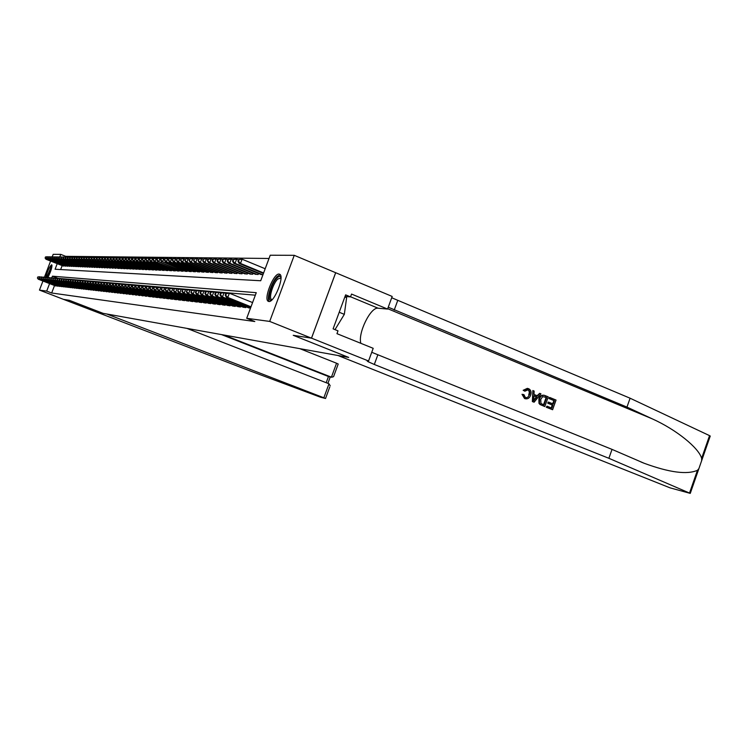 <?xml version="1.0" encoding="UTF-8"?>
<svg xmlns="http://www.w3.org/2000/svg" width="748" height="748" viewBox="0 0 748 748"><rect width="100%" height="100%" fill="white"/><g stroke="black" fill="none" stroke-linecap="round" stroke-linejoin="round"><path stroke-width="1.12" d="M268.859 301.5L268.308 301.332C263.231 299.396 273.572 273.17 279.06 274.067L279.78 274.282C284.754 276.433 274.17 302.8 268.859 301.5M45.721 277.368C47.582 270.729 49.555 266.531 51.659 264.773L51.743 264.792C52.276 266.98 50.986 271.253 47.844 277.601M52.201 256.882L53.183 254.339L60.766 254.376L59.747 257.041M269.018 258.471L65.702 256.33L60.766 254.376M57.213 263.651L55.072 269.243L260.715 280.752L270.224 255.227L294.254 255.32L269.691 321.425L246.709 318.302L256.265 292.683L52.416 276.19L51.752 277.919M311.523 338.161L293.319 335.319L348.718 357.432L337.946 355.496L670.012 487.836L690.264 493.381L608.881 458.3L374.309 364.472L367.96 361.63L367.109 360.901L368.549 360.994L311.523 338.161L335.693 272.721L294.254 255.32M248.046 307.615L250.496 308.148M242.651 307.007L245.793 307.606L246.083 306.83M237.378 306.409L240.445 306.998L240.725 306.231M232.217 305.829L235.218 306.409L235.498 305.661M227.168 305.259L230.103 305.82L230.375 305.091M222.231 304.707L225.101 305.249L225.363 304.539M217.397 304.156L220.202 304.698L220.464 303.997M212.666 303.623L215.415 304.146L215.667 303.464M208.028 303.099L210.721 303.613L210.973 302.949M203.493 302.585L206.13 303.09L206.373 302.435M199.043 302.089L201.633 302.575L201.867 301.94M194.686 301.594L197.22 302.08L197.453 301.453M190.422 301.107L192.9 301.584L193.134 300.976M186.233 300.64L188.674 301.098L188.898 300.5M182.138 300.172L184.522 300.631L184.737 300.041M178.118 299.724L180.455 300.163L180.67 299.593M174.172 299.275L176.463 299.714L176.678 299.153M170.301 298.835L172.545 299.265L172.76 298.714M166.505 298.405L168.711 298.826L168.917 298.284M162.774 297.985L164.943 298.396L165.14 297.872M159.118 297.573L161.25 297.975L161.446 297.461M155.528 297.171L157.622 297.564L157.809 297.059M152.003 296.769L154.06 297.162L154.247 296.657M148.543 296.376L150.563 296.76L150.741 296.273M145.149 295.993L147.309 295.89M141.811 295.619L143.925 295.516M138.53 295.245L140.615 295.142M135.304 294.88L137.352 294.777M132.134 294.525L134.154 294.422M129.021 294.17L131.003 294.076M125.963 293.824L127.908 293.73M122.953 293.487L124.869 293.394M119.998 293.151L121.877 293.057M117.09 292.823L118.932 292.73M114.229 292.496L116.043 292.412M111.405 292.178L113.2 292.094M108.638 291.86L110.395 291.776M105.917 291.552L107.647 291.477M103.233 291.252L104.935 291.168M100.587 290.953L102.27 290.869M97.988 290.654L99.643 290.579M95.435 290.364L97.053 290.289M92.911 290.084L94.51 290.009M90.433 289.803L92.004 289.728M87.993 289.523L89.545 289.457M85.581 289.252L87.114 289.186M83.215 288.98L84.72 288.915M80.877 288.719L82.364 288.653M78.577 288.457L80.036 288.391M76.305 288.204L77.745 288.139M74.071 287.952L75.492 287.887M71.873 287.7L73.267 287.634M69.704 287.456L71.079 287.391M67.563 287.213L68.919 287.148M65.45 286.97L66.787 286.914M63.365 286.736L64.693 286.68M61.317 286.503L62.617 286.447M59.298 286.278L60.579 286.213M57.297 286.045L58.568 285.988M65.702 256.33L65.459 256.957M62.159 265.596L60.644 269.551M62.954 265.914L64.253 265.718M64.973 265.998L66.292 265.802M67.011 266.082L68.358 265.886M69.087 266.176L70.452 265.97M71.191 266.26L72.575 266.054M73.332 266.353L74.725 266.148M75.492 266.447L76.904 266.232M77.689 266.54L79.12 266.325M79.914 266.634L81.373 266.419M82.168 266.737L83.654 266.512M84.459 266.83L85.964 266.606M86.787 266.933L88.311 266.699M89.143 267.036L90.695 266.793M91.546 267.13L93.107 266.896M93.977 267.242L95.566 266.999M96.436 267.345L98.053 267.101M98.942 267.447L100.587 267.204M101.485 267.56L103.159 267.307M104.075 267.672L105.767 267.41M106.693 267.784L108.413 267.522M109.358 267.896L111.106 267.625M112.069 268.008L113.846 267.737M114.818 268.13L116.623 267.849M117.614 268.242L119.25 268.476L119.446 267.962M120.456 268.364L122.12 268.597L122.317 268.083M123.336 268.485L125.038 268.719L125.234 268.195M126.272 268.616L127.992 268.85L128.198 268.317M129.254 268.738L131.003 268.981L131.218 268.439M132.293 268.869L134.07 269.121L134.275 268.56M135.369 269L137.183 269.252L137.398 268.691M138.511 269.14L140.353 269.392L140.568 268.822M141.699 269.271L143.579 269.532L143.794 268.943M144.953 269.411L146.86 269.673L147.085 269.084M148.254 269.551L150.189 269.822L150.423 269.215M151.61 269.691L153.592 269.963L153.826 269.355M155.032 269.841L157.052 270.121L157.286 269.486M158.52 269.991L160.568 270.271L160.811 269.635M162.064 270.14L164.149 270.43L164.401 269.776M165.682 270.29L167.804 270.589L168.057 269.925M169.357 270.449L171.516 270.748L171.778 270.065M173.106 270.608L175.312 270.916L175.574 270.224M176.921 270.767L179.165 271.085L179.436 270.374M180.81 270.935L183.101 271.253L183.372 270.533M184.784 271.103L187.112 271.431L187.393 270.692M188.823 271.272L191.198 271.608L191.479 270.851M192.947 271.449L195.368 271.786L195.658 271.019M197.145 271.627L199.623 271.973L199.912 271.187M201.436 271.805L203.961 272.16L204.26 271.365M205.812 271.991L208.383 272.356L208.692 271.533M210.272 272.179L212.899 272.553L213.208 271.72M214.826 272.375L217.509 272.749L217.827 271.898M219.473 272.571L222.212 272.955L222.539 272.085M224.222 272.768L227.018 273.16L227.355 272.272M229.075 272.973L231.927 273.375L232.273 272.468M234.021 273.188L236.938 273.6L237.294 272.665M239.089 273.403L242.062 273.815L242.427 272.87M244.259 273.618L247.308 274.049L247.672 273.076M249.542 273.843L252.656 274.282L253.03 273.282M254.946 274.067L258.135 274.516L258.518 273.497M260.472 274.301L262.959 274.731M54.529 285.521L51.668 293.001L254.806 321.528L246.709 318.302M255.33 295.18L57.306 278.275M55.333 285.829L56.577 285.773M335.665 272.711L311.486 338.161L293.225 335.3L348.624 357.413L103.093 313.337L69.255 300.285L63.552 299.387L39.466 290.102L42.954 281.024M44.384 277.293L50.602 261.052M311.486 338.161L269.691 321.425M51.668 293.001L46.703 291.094L39.466 290.102M49.583 283.595L46.703 291.094M57.362 278.116L52.416 276.19M37.783 276.966L37.587 277.985L37.783 276.966L39.7 276.751L38.737 279.256L56.128 285.998M37.587 277.985L38.279 279.21L55.642 285.951M37.97 276.984L40.355 277.003M37.4 277.966L38.279 279.21M45.46 256.957L45.263 257.966L45.46 256.957L47.376 256.732L45.946 259.219L63.262 266.036M47.835 256.91L45.647 256.966M63.767 266.054L46.423 259.229L45.263 257.966M45.946 259.219L45.076 257.957M45.376 277.639L45.179 278.686L45.376 277.639L46.862 277.368L51.07 266.952L51.986 266.101M51.846 267.083L47.47 277.461M51.995 265.316L46.563 277.424M271.73 300.041C266.307 302.622 270.926 283.595 277.05 277.938C278.911 276.152 280.21 275.984 280.958 277.443M280.968 278.004L277.742 279.051C272.926 283.483 268.439 298.34 271.58 299.509L272.132 299.649M280.229 274.703L277.302 276.414C271.664 281.659 266.129 298.891 269.28 301.481M344.856 296.937L346.623 297.676L344.323 314.356L335.001 329.634M339.218 312.253L344.323 314.356M329.784 386.931L325.539 398.488L320.602 397.253L248.757 370.447L63.543 299.387L69.218 300.275L103.056 313.328L106.749 313.992L323.847 397.777L328.989 383.799L186.944 328.391M223.961 335.029L331.42 377.17L336.553 363.229L338.19 364.061M299.742 348.633L336.553 363.229M325.539 398.488L323.847 397.777M221.502 334.59L328.466 376.524L331.654 377.254L333.561 376.665L333.935 375.636M328.989 376.665L328.466 376.524L326.193 382.714M330.205 385.781L328.989 383.799M549.883 397.525L556.045 400.049L552.594 409.726L546.638 407.305L547.04 406.183L551.8 408.127L552.865 405.145L548.434 403.34L548.826 402.218L553.268 404.032L554.455 400.685L549.481 398.637L549.5 397.45L548.976 398.544L553.95 400.582L552.622 403.77M548.826 402.218L548.144 402.087L547.751 403.209L552.183 405.014L551.323 407.931M547.04 406.183L546.255 407.23L552.594 409.726M543.861 395.225C541.44 395.009 539.785 396.197 538.878 398.787L538.99 403.331L540.056 404.546L544.796 406.557L540.449 404.621L539.467 403.424L539.56 398.918C540.458 396.178 542.113 394.991 544.516 395.365L548.256 396.861L544.796 406.557M527.424 388.315L523.17 390.288L524.89 391.213L523.17 390.288M527.677 389.671C529.341 390.765 529.687 392.429 528.724 394.664L529.397 394.785C530.313 392.56 529.902 390.877 528.163 389.755L527.677 389.671M524.9 398.591L522.618 394.411L523.927 394.607L522.001 394.299L524.544 398.525L525.348 398.749L524.544 398.525M608.881 458.3L612.032 449.389L644.178 463.274C669.329 472.521 687.094 474.858 697.454 470.305L698.894 468.622L701.652 460.684L701.643 458.3C698.772 447.874 676.173 429.558 652.181 418.815L626.964 407.09L388.249 307.204M532.838 390.531L532.37 401.573L534.1 402.2L532.744 401.648L532.838 390.531L534.119 391.054L534.016 394.439L537.644 395.926L539.682 393.336L540.954 393.859L534.1 402.2M539.682 393.336L537.101 395.701M626.964 407.09L630.096 398.216L391.709 297.76M371.737 352.289L612.032 449.389M701.643 458.3L709.543 435.635L630.096 398.216M368.259 361.789L373.196 348.316L336.965 333.664L338.002 330.85L333.094 328.858L345.623 294.852L350.503 296.881L351.541 294.067L387.567 309.064L392.186 296.451L335.693 272.721M360.873 343.332C357.647 333.356 370.662 306.708 378.105 308.213L387.567 309.064M709.543 435.635L710.123 436.383M345.034 296.47L350.503 296.881M528.163 389.755L524.89 391.213M523.927 394.607L525.358 397.497L526.377 397.712L528.004 397.066L529.397 394.785M522.618 394.411L522.001 394.299M523.806 390.4L528.453 388.586C530.977 389.932 531.697 392.158 530.603 395.271C529.603 398.011 527.854 399.17 525.348 398.749M535.044 399.236L536.877 396.898L533.979 395.711L533.82 400.797L536.213 396.777L536.877 396.898M533.969 395.86L536.213 396.777M546.666 397.487L542.674 396.636L540.748 399.423L540.954 403.481L544.002 404.949L546.666 397.487L546.162 397.394L543.525 404.752M539.56 398.918L538.878 398.787M539.467 403.424L538.99 403.331M544.927 396.767L546.162 397.394M549.481 398.637L548.976 398.544M554.455 400.685L553.95 400.582M548.434 403.34L547.751 403.209M552.865 405.145L552.183 405.014M39.644 277.125L39.448 278.153L39.644 277.125L41.579 276.91L40.607 279.434L58.11 286.232M39.448 278.153L40.14 279.387L57.615 286.175M39.831 277.143L42.234 277.171M39.261 278.134L40.14 279.387M41.533 277.293L41.327 278.331L41.533 277.293L43.477 277.078L42.505 279.612L60.12 286.456M41.327 278.331L42.028 279.574L59.616 286.4M41.72 277.312L44.151 277.34M41.14 278.312L42.028 279.574M43.44 277.461L43.244 278.499L43.44 277.461L45.404 277.246L44.422 279.799L62.149 286.69M43.244 278.499L43.936 279.752L61.645 286.634M43.636 277.48L46.086 277.508M43.047 278.49L43.936 279.752M46.862 277.368L47.358 277.415L46.367 279.986L64.216 286.923M45.179 278.686L45.88 279.939L63.702 286.867M45.572 277.648L48.05 277.686M44.983 278.667L45.88 279.939M47.367 256.985L47.18 257.995L47.367 256.985L49.303 256.751L47.853 259.257L65.282 266.12M49.77 256.938L47.563 256.994M65.796 266.148L48.34 259.266L47.18 257.995M47.853 259.257L46.984 257.995M49.303 257.013L49.116 258.032L49.303 257.013L51.257 256.779L49.798 259.304L67.339 266.213M51.734 256.966L49.499 257.013M67.853 266.232L50.284 259.313L49.116 258.032M49.798 259.304L48.919 258.023M51.266 257.041L51.079 258.06L51.266 257.041L53.239 256.807L51.762 259.341L69.414 266.297M53.716 256.994L51.472 257.041M69.938 266.325L52.257 259.36L51.079 258.06M51.762 259.341L50.883 258.06M53.258 257.069L53.071 258.097L53.258 257.069L55.24 256.826L53.753 259.388L71.518 266.391M55.726 257.022L53.463 257.069M72.051 266.419L54.258 259.397L53.071 258.097M53.753 259.388L52.865 258.097M47.348 277.807L47.143 278.864L47.348 277.807L49.34 277.583L48.349 280.182L66.31 287.157M47.143 278.864L47.844 280.135L65.787 287.101M47.545 277.826L50.041 277.854M46.946 278.845L47.844 280.135M55.287 257.097L55.09 258.135L55.287 257.097L57.278 256.854L55.782 259.434L73.659 266.484M57.774 257.05L55.483 257.097M74.202 266.512L56.287 259.444L55.09 258.135M55.782 259.434L54.885 258.125M49.34 277.985L49.144 279.051L49.34 277.985L51.35 277.76L50.35 280.369L68.433 287.4M49.144 279.051L49.845 280.322L67.9 287.344M49.536 278.004L52.061 278.041M48.938 279.032L49.845 280.322M57.334 257.125L57.138 258.172L57.334 257.125L59.344 256.882L57.83 259.481L75.829 266.578M59.849 257.078L57.54 257.125M76.38 266.606L58.344 259.491L57.138 258.172M57.83 259.481L56.932 258.163M51.36 278.163L51.163 279.228L51.36 278.163L53.389 277.938L52.379 280.565L70.583 287.653M51.163 279.228L51.874 280.519L70.041 287.587M51.565 278.181L54.108 278.219M50.958 279.21L51.874 280.519M59.41 257.153L59.214 258.2L59.41 257.153L61.439 256.91L60.438 259.537L59.905 259.519L78.026 266.681M61.944 257.106L59.616 257.153M78.587 266.699L60.438 259.537L59.214 258.2M59.905 259.519L59.008 258.2M53.417 278.34L53.211 279.425L53.417 278.34L55.455 278.116L54.445 280.762L72.771 287.896M53.211 279.425L53.921 280.715L72.219 287.83M53.622 278.359L56.194 278.406M53.005 279.406L53.921 280.715M61.514 257.181L61.327 258.238L61.514 257.181L63.561 256.938L62.552 259.584L62.019 259.565L80.26 266.774M64.076 257.134L61.729 257.181M80.821 266.802L62.552 259.584L61.327 258.238M62.019 259.565L61.112 258.238M55.492 278.527L55.296 279.612L55.492 278.527L57.559 278.293L56.53 280.968L74.987 288.148M55.296 279.612L56.007 280.921L74.426 288.083M55.707 278.546L58.297 278.593M55.09 279.593L56.007 280.921M63.655 257.209L63.468 258.275L63.655 257.209L65.721 256.966L64.702 259.621L64.16 259.612L82.523 266.877M66.245 257.172L63.87 257.209M83.093 266.896L64.702 259.621L63.468 258.275M64.16 259.612L63.253 258.275M57.605 278.714L57.409 279.808L57.605 278.714L59.681 278.48L58.653 281.173L77.231 288.41M57.409 279.808L58.12 281.117L76.67 288.345M57.82 278.733L60.438 278.78M57.194 279.789L58.12 281.117M65.824 257.237L65.637 258.312L65.824 257.237L67.909 256.985L66.881 259.678L66.329 259.659L84.823 266.971M68.442 257.2L66.048 257.237M85.403 266.999L66.881 259.678L65.637 258.312M66.329 259.659L65.413 258.312M59.756 278.901L59.56 280.004L59.756 278.901L61.85 278.667L60.812 281.379L79.512 288.663M59.56 280.004L60.27 281.323L78.942 288.597M59.971 278.92L62.617 278.967M59.335 279.986L60.27 281.323M68.031 257.265L67.834 258.35L68.031 257.265L70.125 257.013L69.097 259.724L68.535 259.706L87.151 267.073M70.667 257.228L68.255 257.275M87.74 267.101L69.097 259.724L67.834 258.35M68.535 259.706L67.619 258.35M61.925 279.098L61.729 280.201L61.925 279.098L64.038 278.864L63 281.594L81.831 288.934M61.729 280.201L62.449 281.538L81.242 288.859M62.149 279.116L64.824 279.163M61.514 280.182L62.449 281.538M70.265 257.303L70.069 258.387L70.265 257.303L72.378 257.05L71.341 259.771L70.77 259.762L89.517 267.176M72.93 257.265L70.49 257.303M90.115 267.204L71.341 259.771L70.069 258.387M70.77 259.762L69.845 258.387M64.141 279.284L63.945 280.406L64.141 279.284L66.263 279.051L65.216 281.8L84.178 289.196M63.945 280.406L65.216 281.8L64.655 281.753L83.589 289.13M64.356 279.313L67.058 279.359M63.72 280.388L64.655 281.753M72.537 257.331L72.341 258.434L72.537 257.331L74.669 257.078L73.622 259.818L73.042 259.808L91.92 267.279M75.221 257.293L72.762 257.331M92.518 267.307L73.622 259.818L72.341 258.434M73.042 259.808L72.117 258.425M66.376 279.49L66.179 280.612L66.376 279.49L68.526 279.247L67.47 282.024L86.562 289.467M66.179 280.612L67.47 282.024L66.899 281.968L85.964 289.401M66.609 279.509L69.33 279.565M65.955 280.594L66.899 281.968M74.837 257.359L74.65 258.471L74.837 257.359L76.988 257.106L75.931 259.874L75.352 259.855L94.351 267.391M77.558 257.331L75.071 257.368M94.968 267.41L75.931 259.874L74.65 258.471M75.352 259.855L74.417 258.462M68.657 279.687L68.461 280.827L68.657 279.687L70.826 279.453L69.751 282.239L88.984 289.747M68.461 280.827L69.751 282.239L69.181 282.183L88.376 289.672M68.881 279.705L71.64 279.771M68.227 280.799L69.181 282.183M77.175 257.396L76.988 258.509L77.175 257.396L79.344 257.134L78.278 259.921L77.689 259.911L96.829 267.494M79.924 257.359L77.409 257.396M97.446 267.522L78.278 259.921L76.988 258.509M77.689 259.911L76.754 258.509M70.967 279.892L70.77 281.033L70.967 279.892L73.154 279.649L72.079 282.464L91.443 290.028M70.77 281.033L72.079 282.464L71.49 282.407L90.826 289.953M71.2 279.911L73.987 279.976M70.536 281.014L71.49 282.407M79.55 257.424L79.363 258.556L79.55 257.424L81.738 257.162L80.662 259.977L80.064 259.958L99.334 267.606M82.327 257.396L79.793 257.434M99.97 267.634L80.662 259.977L79.363 258.556M80.064 259.958L79.12 258.546M73.313 280.098L73.117 281.248L73.313 280.098L75.52 279.855L74.435 282.688L93.939 290.308M73.117 281.248L74.435 282.688L73.846 282.632L93.313 290.233M73.547 280.117L76.361 280.182M72.883 281.229L73.846 282.632M81.962 257.462L81.775 258.593L81.962 257.462L84.169 257.2L83.093 260.024L82.476 260.014L101.887 267.719M84.767 257.434L82.205 257.462M102.532 267.747L83.093 260.024L81.775 258.593M82.476 260.014L81.532 258.593M75.698 280.304L75.501 281.472L75.698 280.304L77.923 280.061L76.829 282.922L96.473 290.598M75.501 281.472L76.829 282.922L76.231 282.866L95.838 290.523M75.941 280.332L78.783 280.397M75.258 281.454L76.231 282.866M84.412 257.49L84.225 258.64L84.412 257.49L86.637 257.228L85.553 260.08L84.935 260.061L104.477 267.831M87.245 257.471L84.655 257.499M105.131 267.859L85.553 260.08L84.225 258.64M84.935 260.061L83.972 258.63M78.119 280.519L77.923 281.697L78.119 280.519L80.363 280.276L79.26 283.155L99.045 290.888M77.923 281.697L79.26 283.155L78.652 283.099L98.399 290.822M78.362 280.547L81.233 280.622M77.68 281.669L78.652 283.099M86.899 257.527L86.712 258.677L86.899 257.527L89.143 257.256L88.049 260.136L87.422 260.117L107.104 267.943M89.76 257.499L87.151 257.527M107.768 267.971L88.049 260.136L86.712 258.677M87.422 260.117L86.459 258.677M80.578 280.734L80.382 281.921L80.578 280.734L82.841 280.491L81.738 283.399L101.663 291.187M80.382 281.921L81.738 283.399L81.111 283.333L101.008 291.112M80.831 280.762L83.729 280.837M80.139 281.903L81.111 283.333M89.423 257.564L89.236 258.724L89.423 257.564L91.695 257.293L90.583 260.192L89.947 260.173L109.778 268.055M92.313 257.536L89.676 257.564M110.452 268.093L90.583 260.192L89.236 258.724M89.947 260.173L88.984 258.714M83.075 280.958L82.888 282.155L83.075 280.958L85.365 280.706L84.243 283.632L104.318 291.496M82.888 282.155L84.243 283.632L83.617 283.576L103.654 291.421M83.327 280.977L86.263 281.061M82.635 282.127L83.617 283.576M91.985 257.593L91.808 258.771L91.985 257.593L94.276 257.321L93.163 260.248L92.518 260.229L112.49 268.177M94.912 257.574L92.247 257.602M113.172 268.205L93.163 260.248L91.808 258.771M92.518 260.229L91.546 258.761M85.618 281.183L85.422 282.389L85.618 281.183L87.927 280.93L86.796 283.885L107.02 291.804M85.422 282.389L86.796 283.885L86.16 283.819L106.347 291.72M85.87 281.201L88.834 281.295M85.169 282.361L86.16 283.819M94.594 257.63L94.416 258.808L94.594 257.63L96.913 257.359L95.791 260.304L95.127 260.285L115.248 268.298M97.549 257.611L94.865 257.63M115.94 268.326L95.791 260.304L94.416 258.808M95.127 260.285L94.145 258.808M88.199 281.407L88.002 282.622L88.199 281.407L90.527 281.154L89.395 284.128L109.769 292.113M88.002 282.622L89.395 284.128L88.741 284.072L109.077 292.038M88.46 281.435L91.452 281.519M87.75 282.594L88.741 284.072M97.249 257.667L97.062 258.855L97.249 257.667L99.578 257.387L98.446 260.36L97.782 260.341L118.044 268.42M100.232 257.649L97.511 257.667M118.754 268.448L98.446 260.36L97.062 258.855M97.782 260.341L96.801 258.855M90.826 281.641L90.63 282.866L90.826 281.641L93.173 281.388L92.023 284.39L112.555 292.431M90.63 282.866L92.023 284.39L91.368 284.324L111.854 292.346M91.088 281.669L94.117 281.762M90.368 282.838L91.368 284.324M99.942 257.705L99.755 258.901L99.942 257.705L102.298 257.424L101.158 260.416L100.475 260.407L120.896 268.541M102.962 257.695L100.213 257.705M121.615 268.579L101.158 260.416L99.755 258.901M100.475 260.407L99.484 258.901M93.491 281.874L93.294 283.109L93.491 281.874L95.856 281.622L94.706 284.642L115.388 292.758M93.294 283.109L94.706 284.642L94.033 284.577L114.678 292.674M93.752 281.903L96.819 281.996M93.023 283.081L94.033 284.577M102.682 257.742L102.495 258.948L102.682 257.742L105.057 257.462L103.907 260.482L103.215 260.463L123.785 268.672M105.739 257.733L102.953 257.742M124.523 268.7L103.907 260.482L102.495 258.948M103.215 260.463L102.224 258.948M96.202 282.118L96.006 283.361L96.202 282.118L98.586 281.856L97.427 284.904L118.268 293.085M96.006 283.361L97.427 284.904L96.744 284.838L117.548 293.001M96.473 282.136L99.568 282.239M95.735 283.333L96.744 284.838M105.468 257.779L105.281 258.995L105.468 257.779L107.862 257.499L106.702 260.538L106.001 260.519L126.73 268.794M108.553 257.77L105.749 257.779M127.478 268.831L106.702 260.538L105.281 258.995M106.001 260.519L105.001 258.995M98.951 282.361L98.764 283.614L98.951 282.361L101.373 282.099L100.204 285.175L121.204 293.412M98.764 283.614L100.204 285.175L99.503 285.11L120.465 293.328M99.232 282.379L102.364 282.492M98.484 283.586L99.503 285.11M108.292 257.817L108.114 259.051L108.292 257.817L110.713 257.536L109.554 260.603L108.834 260.584L129.722 268.925M111.424 257.817L108.582 257.817M130.479 268.962L109.554 260.603L108.114 259.051M108.834 260.584L107.824 259.042M101.756 282.604L101.569 283.866L101.756 282.604L104.196 282.342L103.018 285.446L124.177 293.758M101.569 283.866L103.018 285.446L102.308 285.381L123.429 293.665M102.037 282.632L105.216 282.744M101.289 283.847L102.308 285.381M111.172 257.854L110.994 259.098L111.172 257.854L113.621 257.574L112.443 260.659L111.714 260.65L132.761 269.056M114.332 257.854L111.461 257.864M133.527 269.093L112.443 260.659L110.994 259.098M111.714 260.65L110.704 259.089M104.608 282.856L104.421 284.137L104.608 282.856L107.067 282.594L105.879 285.717L127.207 294.104M104.421 284.137L105.879 285.717L105.159 285.652L126.449 294.011M104.898 282.884L108.105 282.996M104.131 284.109L105.159 285.652M114.098 257.901L113.92 259.145L114.098 257.901L116.566 257.611L115.388 260.725L114.64 260.715L135.856 269.196M117.296 257.901L114.397 257.901M136.632 269.224L115.388 260.725L113.92 259.145M114.64 260.715L113.631 259.145M107.506 283.109L107.319 284.399L107.506 283.109L109.993 282.847L108.797 285.998L130.292 294.45M107.319 284.399L108.797 285.998L108.067 285.932L129.516 294.366M107.806 283.137L111.05 283.258M107.029 284.371L108.067 285.932M117.081 257.938L116.903 259.201L117.081 257.938L119.577 257.649L118.38 260.79L117.623 260.772L138.997 269.336M120.316 257.938L117.38 257.938M139.792 269.364L118.38 260.79L116.903 259.201M117.623 260.772L116.604 259.191M110.461 283.37L110.274 284.67L110.461 283.37L112.967 283.109L111.761 286.288L133.424 294.806M110.274 284.67L111.761 286.288L111.013 286.213L132.639 294.721M110.76 283.399L114.042 283.529M109.975 284.642L111.013 286.213M120.11 257.976L119.932 259.247L120.11 257.976L122.625 257.686L121.419 260.856L120.652 260.846L142.204 269.467M123.383 257.985L120.419 257.985M143.008 269.504L121.419 260.856L119.932 259.247M120.652 260.846L119.624 259.247M113.462 283.642L113.275 284.951L113.462 283.642L115.996 283.37L114.781 286.578L136.613 295.17M113.275 284.951L114.781 286.578L114.023 286.503L135.818 295.077M113.761 283.66L117.09 283.801M112.976 284.923L114.023 286.503M123.196 258.023L123.018 259.304L123.196 258.023L125.739 257.723L124.523 260.921L123.738 260.912L145.458 269.617M126.506 258.032L123.504 258.023M146.281 269.645L124.523 260.921L123.018 259.304M123.738 260.912L122.709 259.304M116.52 283.903L116.333 285.231L116.52 283.903L119.082 283.632L117.847 286.877L139.867 295.544M116.333 285.231L117.847 286.877L117.081 286.802L139.044 295.451M116.828 283.931L120.194 284.072M116.024 285.203L117.081 286.802M126.328 258.06L126.16 259.36L126.328 258.06L128.899 257.761L127.674 260.996L126.879 260.977L148.768 269.757M129.684 258.079L126.646 258.069M149.609 269.794L127.674 260.996L126.16 259.36M126.879 260.977L125.842 259.35M119.624 284.184L119.446 285.512L119.624 284.184L122.214 283.903L120.97 287.176L143.167 295.918M119.446 285.512L120.97 287.176L120.185 287.101L142.335 295.825M119.942 284.212L123.345 284.352M119.128 285.484L120.185 287.101M129.526 258.107L129.348 259.416L129.526 258.107L132.116 257.808L130.881 261.061L130.077 261.043L152.143 269.906M132.92 258.125L129.843 258.107M152.994 269.944L130.881 261.061L129.348 259.416M130.077 261.043L129.03 259.406M122.794 284.455L122.607 285.811L122.794 284.455L125.412 284.184L124.159 287.484L146.533 296.301M122.607 285.811L124.159 287.484L123.355 287.4L145.682 296.208M123.111 284.492L126.562 284.642M122.289 285.773L123.355 287.4M132.77 258.154L132.602 259.472L132.77 258.154L135.397 257.845L134.154 261.136L133.331 261.117L155.575 270.056M136.211 258.172L133.097 258.154M156.435 270.093L134.154 261.136L132.602 259.472M133.331 261.117L132.274 259.463M126.01 284.745L125.832 286.101L126.01 284.745L128.656 284.464L127.394 287.793L149.955 296.694M125.832 286.101L127.394 287.793L126.58 287.718L149.095 296.591M126.337 284.773L129.834 284.932M125.514 286.073L126.58 287.718M136.08 258.2L135.912 259.528L136.08 258.2L138.735 257.892L137.473 261.211L136.641 261.192L159.062 270.206M139.558 258.219L136.417 258.2M159.95 270.243L137.473 261.211L135.912 259.528M136.641 261.192L135.584 259.519M129.301 285.035L129.124 286.409L129.301 285.035L131.966 284.754L130.694 288.111L153.443 297.087M129.124 286.409L130.694 288.111L129.862 288.027L152.564 296.984M129.628 285.063L133.163 285.231M128.787 286.372L129.862 288.027M139.455 258.238L139.287 259.584L139.455 258.238L142.129 257.929L140.867 261.276L140.007 261.258L162.625 270.355M142.98 258.275L139.792 258.247M163.522 270.402L140.867 261.276L139.287 259.584M140.007 261.258L138.95 259.584M132.639 285.325L132.461 286.708L132.639 285.325L135.341 285.044L134.06 288.438L156.987 297.489M132.461 286.708L134.06 288.438L133.209 288.354L156.098 297.386M132.976 285.362L136.557 285.53M132.125 286.68L133.209 288.354M142.887 258.284L142.718 259.649L142.887 258.284L145.598 257.976L144.317 261.351L143.448 261.333L166.243 270.514M146.458 258.322L143.233 258.294M167.159 270.561L144.317 261.351L142.718 259.649M143.448 261.333L142.372 259.64M136.043 285.624L135.874 287.026L136.043 285.624L138.773 285.343L137.482 288.765L160.605 297.9M135.874 287.026L137.482 288.765L136.622 288.681L159.698 297.798M136.388 285.661L140.016 285.839M135.528 286.998L136.622 288.681M146.384 258.341L146.215 259.706L146.384 258.341L149.123 258.023L147.823 261.435L146.945 261.417L169.936 270.683M150.002 258.378L146.739 258.341M170.862 270.72L147.823 261.435L146.215 259.706M146.945 261.417L145.869 259.696M139.511 285.932L139.343 287.344L139.511 285.932L142.27 285.643L140.97 289.102L164.289 298.321M139.343 287.344L140.97 289.102L140.091 289.018L163.363 298.218M139.867 285.97L143.541 286.147M138.997 287.316L140.091 289.018M149.946 258.387L149.787 259.771L149.946 258.387L152.714 258.069L151.405 261.51L150.507 261.491L173.695 270.841M153.611 258.425L150.301 258.387M174.639 270.879L151.405 261.51L149.787 259.771M150.507 261.491L149.422 259.762M143.055 286.25L142.877 287.671L143.055 286.25L145.841 285.96L144.523 289.439L168.048 298.751M142.877 287.671L144.523 289.439L143.625 289.354L167.103 298.648M143.41 286.278L147.132 286.475M142.522 287.634L143.625 289.354M153.574 258.434L153.415 259.827L153.574 258.434L156.369 258.116L155.06 261.585L154.135 261.566L177.519 271.01M164.887 258.602L161.044 258.537L160.895 259.958L161.428 258.537L160.1 258.163L157.276 258.481L157.117 259.893L157.65 258.49L153.938 258.443M178.492 271.047L155.06 261.585L153.415 259.827M154.135 261.566L153.05 259.827M146.655 286.568L146.486 287.999L146.655 286.568L149.478 286.269L148.141 289.794L171.872 299.191M146.486 287.999L148.141 289.794L147.234 289.7L170.909 299.078M147.019 286.596L150.797 286.793M146.122 287.971L147.234 289.7M182.409 271.225L158.772 261.669L181.418 271.178M157.65 258.49L160.1 258.163L158.772 261.669L157.117 259.893M157.837 261.65L156.743 259.883M150.329 286.886L150.161 288.345L150.329 286.886L153.181 286.596L151.835 290.149L175.771 299.63M150.161 288.345L151.835 290.149L150.909 290.056L174.789 299.518M150.703 286.923L154.527 287.129M149.787 288.307L150.909 290.056M186.402 271.393L162.568 261.753L185.401 271.356M161.428 258.537L163.906 258.21L162.568 261.753L160.895 259.958M161.615 261.735L160.511 259.949M154.069 287.213L153.91 288.691L154.069 287.213L156.958 286.923L155.603 290.514L179.744 300.088M153.91 288.691L155.603 290.514L154.658 290.42L178.744 299.967M154.453 287.251L158.333 287.466M153.536 288.653L154.658 290.42M164.887 258.593L164.738 260.024L164.887 258.593L167.786 258.256L166.43 261.837L165.458 261.819L189.45 271.524M168.805 258.668L165.28 258.593M190.478 271.571L166.43 261.837L164.738 260.024M165.458 261.819L164.354 260.014M157.893 287.559L157.734 289.037L157.893 287.559L160.811 287.251L159.446 290.879L183.802 300.546M157.734 289.037L159.446 290.879L158.473 290.785L182.783 300.434M158.277 287.587L160.811 287.251L162.213 287.812M157.351 288.999L158.473 290.785M168.814 258.64L168.665 260.089L168.814 258.64L171.741 258.312L170.376 261.922L169.385 261.903L193.592 271.711M172.797 258.733L169.207 258.649M194.63 271.758L170.376 261.922L168.665 260.089M169.385 261.903L168.272 260.089M161.792 287.896L161.633 289.401L161.792 287.896L164.738 287.597L163.363 291.252L187.935 301.014M161.633 289.401L163.363 291.252L162.372 291.159L186.897 300.902M162.185 287.933L164.738 287.597L166.178 288.167M161.241 289.364L162.372 291.159M172.816 258.696L172.666 260.164L172.816 258.696L175.771 258.359L174.396 262.006L173.386 261.987L197.799 271.889M176.874 258.808L173.218 258.705M198.875 271.935L174.396 262.006L172.666 260.164M173.386 261.987L172.264 260.154M165.766 288.251L165.607 289.766L165.766 288.251L168.749 287.943L167.356 291.645L192.152 301.5M165.607 289.766L167.356 291.645L166.346 291.542L191.095 301.379M166.168 288.289L168.749 287.943L170.217 288.532M165.205 289.728L166.346 291.542M176.893 258.752L176.752 260.229L176.893 258.752L179.885 258.415L178.501 262.099L177.463 262.071L202.1 272.076M181.035 258.873L177.304 258.761M203.194 272.122L178.501 262.099L176.752 260.229M177.463 262.071L176.341 260.229M169.824 288.606L169.665 290.14L169.824 288.606L172.844 288.298L171.432 292.038L196.462 301.986M169.665 290.14L171.432 292.038L170.404 291.935L195.378 301.865M170.226 288.644L172.844 288.298L174.34 288.896M169.254 290.102L170.404 291.935M181.053 258.808L180.913 260.304L181.053 258.808L184.092 258.462L182.68 262.193L181.633 262.165L206.495 272.272M185.27 258.948L181.474 258.817M207.598 272.319L182.68 262.193L180.913 260.304M181.633 262.165L180.492 260.295M173.957 288.971L173.807 290.514L173.957 288.971L177.014 288.663L175.593 292.44L200.847 302.491M173.807 290.514L175.593 292.44L174.546 292.337L199.744 302.36M174.377 289.009L177.014 288.663L178.548 289.27M173.396 290.476L174.546 292.337M185.308 258.864L185.167 260.379L185.308 258.864L188.374 258.518L186.953 262.286L185.878 262.258L210.964 272.468M189.609 259.023L185.738 258.873M212.105 272.515L186.953 262.286L185.167 260.379M185.878 262.258L184.737 260.369M178.183 289.345L178.043 290.907L178.183 289.345L181.278 289.027L179.847 292.842L205.335 302.996M178.043 290.907L179.847 292.842L178.772 292.739L204.204 302.875M178.613 289.382L181.278 289.027L182.839 289.654M177.613 290.869L178.772 292.739M189.646 258.93L189.506 260.454L189.646 258.93L192.75 258.574L191.32 262.38L190.216 262.352L215.536 272.665M194.031 259.098L192.75 258.574L190.086 258.93M216.696 272.711L191.32 262.38L189.506 260.454M190.216 262.352L189.066 260.444M182.503 289.728L182.353 291.299L182.503 289.728L185.635 289.411L184.186 293.263L209.907 303.52M182.353 291.299L184.186 293.263L183.092 293.16L208.757 303.389M182.933 289.766L185.635 289.411L187.234 290.046M181.923 291.262L183.092 293.16M194.069 258.986L193.938 260.528L194.069 258.986L197.22 258.63L195.77 262.473L194.648 262.445L220.202 272.87M198.547 259.173L197.22 258.63L194.517 258.995M221.38 272.917L195.77 262.473L193.938 260.528M194.648 262.445L193.489 260.519M186.907 290.112L186.766 291.711L186.907 290.112L190.076 289.794L188.618 293.693L214.583 304.053M186.766 291.711L188.618 293.693L187.496 293.581L213.404 303.922M187.355 290.149L190.076 289.794L191.712 290.448M186.317 291.664L187.496 293.581M198.594 259.051L198.463 260.603L198.594 259.051L201.773 258.686L200.314 262.576L199.174 262.548L224.961 273.076M203.157 259.257L201.773 258.686L199.052 259.051M226.167 273.123L200.314 262.576L198.463 260.603M199.174 262.548L198.014 260.603M191.404 290.514L191.273 292.122L191.404 290.514L194.62 290.187L193.143 294.123L219.36 304.595M191.273 292.122L193.143 294.123L192.002 294.011L218.154 304.464M191.862 290.551L194.62 290.187L196.294 290.86M190.815 292.085L192.002 294.011M203.213 259.107L203.091 260.687L203.213 259.107L206.439 258.752L204.961 262.67L203.793 262.651L229.832 273.282M207.869 259.341L206.439 258.752L203.68 259.117M231.057 273.338L204.961 262.67L203.091 260.687M203.793 262.651L202.624 260.678M196.004 290.916L195.406 292.505L195.873 292.543L196.472 290.953L196.004 290.916L199.258 290.589L197.762 294.572L224.232 305.156M195.873 292.543L197.762 294.572L196.602 294.46L223.007 305.016M196.472 290.953L199.258 290.589L200.969 291.271M195.406 292.505L196.602 294.46M207.935 259.173L207.336 260.762L207.813 260.772L208.412 259.182L207.935 259.173L211.198 258.808L209.711 262.772L208.514 262.754L234.797 273.506M212.684 259.416L211.198 258.808L208.412 259.182M236.059 273.553L209.711 262.772L207.813 260.772M208.514 262.754L207.336 260.762M200.707 291.327L200.099 292.936L200.576 292.982L201.184 291.374L200.707 291.327L203.998 291L202.493 295.03L229.215 305.717M200.576 292.982L202.493 295.03L201.296 294.908L227.962 305.577M201.184 291.374L203.998 291L205.747 291.701M200.099 292.936L201.296 294.908M212.759 259.238L212.152 260.846L212.638 260.856L213.245 259.247L212.759 259.238L216.06 258.873L214.554 262.885L213.339 262.857L239.874 273.721M217.612 259.509L216.06 258.873L213.245 259.247M241.165 273.777L214.554 262.885L212.638 260.856M213.339 262.857L212.152 260.846M205.513 291.757L204.896 293.375L205.382 293.422L205.999 291.795L205.513 291.757L208.851 291.421L207.327 295.488L234.311 306.306M205.382 293.422L207.327 295.488L206.102 295.376L233.03 306.156M205.999 291.795L208.851 291.421L210.637 292.141M204.896 293.375L206.102 295.376M217.687 259.304L217.079 260.93L217.575 260.94L218.182 259.313L217.687 259.304L221.034 258.93L219.519 262.987L218.266 262.959L245.064 273.946M222.642 259.593L221.034 258.93L218.182 259.313M246.382 274.002L219.519 262.987L217.575 260.94M218.266 262.959L217.079 260.93M210.422 292.188L209.805 293.833L210.3 293.871L210.917 292.234L210.422 292.188L213.806 291.851L212.264 295.965L239.519 306.895M210.3 293.871L212.264 295.965L211.02 295.843L238.21 306.745M210.917 292.234L213.806 291.851L215.639 292.59M209.805 293.833L211.02 295.843M222.726 259.378L222.109 261.015L222.624 261.024L223.241 259.388L222.726 259.378L226.12 258.995L224.587 263.1L223.306 263.072L250.365 274.179M227.794 259.687L226.12 258.995L223.241 259.388M251.711 274.236L224.587 263.1L222.624 261.024M223.306 263.072L222.109 261.015M215.443 292.627L214.826 294.291L215.331 294.338L215.957 292.674L215.443 292.627L218.874 292.29L217.313 296.451L244.848 307.503M215.331 294.338L217.313 296.451L216.041 296.33L243.502 307.344M215.957 292.674L218.874 292.29L220.754 293.048M214.826 294.291L216.041 296.33M227.878 259.444L227.261 261.099L227.785 261.108L228.402 259.453L227.878 259.444L231.319 259.06L229.767 263.212L228.458 263.184L255.788 274.413M233.058 259.78L231.319 259.06L228.402 259.453M257.162 274.479L229.767 263.212L227.785 261.108M228.458 263.184L227.261 261.099M220.585 293.085L219.959 294.759L220.473 294.815L221.109 293.132L220.585 293.085L224.063 292.739L222.483 296.947L250.29 308.12M220.473 294.815L222.483 296.947L221.184 296.825L248.916 307.961M221.109 293.132L224.063 292.739L225.98 293.515M219.959 294.759L221.184 296.825M233.152 259.519L232.525 261.192L233.058 261.202L233.685 259.528L233.152 259.519L236.639 259.135L235.068 263.324L233.731 263.296L261.342 274.656M238.444 259.874L236.639 259.135L233.685 259.528M262.744 274.722L235.068 263.324L233.058 261.202M233.731 263.296L232.525 261.192M225.84 293.543L225.204 295.245L225.737 295.292L226.373 293.59L225.84 293.543L229.365 293.207L227.775 297.461L251.001 306.802M225.737 295.292L227.775 297.461L226.438 297.33L250.87 307.157M226.373 293.59L229.365 293.207L252.581 302.566M225.204 295.245L226.438 297.33M238.547 259.593L237.92 261.286L238.462 261.295L239.098 259.603L238.547 259.593L242.09 259.201L240.501 263.446L239.136 263.418L263.436 273.431M265.185 268.747L242.09 259.201L239.098 259.603M263.614 272.973L240.501 263.446L238.462 261.295M239.136 263.418L237.92 261.286M652.181 418.815L387.698 308.7M394.205 310.102L397.646 300.687M377.777 355.01L374.309 364.472M689.525 493.044L697.454 470.305M350.55 296.769L378.105 308.213M272.066 299.714L271.58 299.509M338.218 363.986L333.561 376.665M328.699 376.599L331.654 377.254M327.895 383.378L330.261 376.945M644.178 463.274L640.924 461.965M690.264 493.381L698.894 468.622M701.652 460.684L710.254 436.009"/></g></svg>
